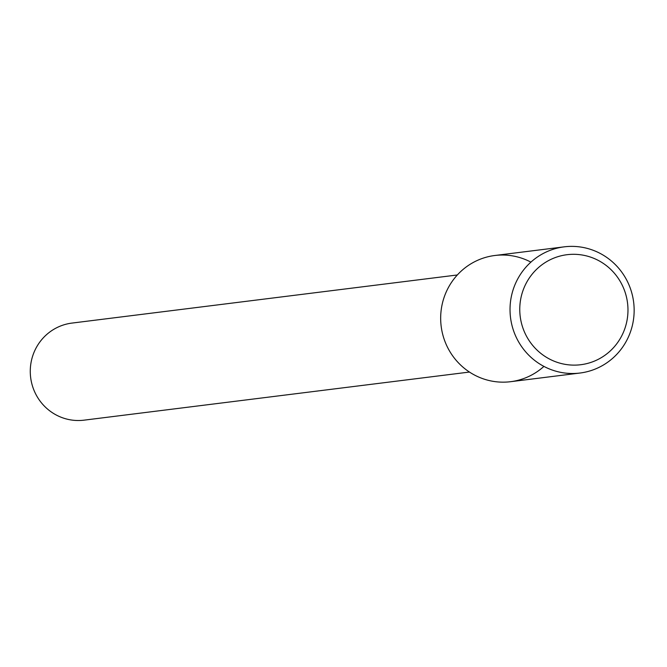 <?xml version="1.0" encoding="UTF-8"?>
<svg xmlns="http://www.w3.org/2000/svg" width="667" height="667" viewBox="0 0 667 667"><rect width="100%" height="100%" fill="white"/><g stroke="black" fill="none" stroke-linecap="round" stroke-linejoin="round"><path stroke-width="1" d="M530.899 262.131A63.59 62.039 82.9 0 0 461.322 270.985A63.59 62.039 82.9 0 0 444.672 340.695A63.59 62.039 82.9 0 0 543.922 366.4M33.35 388.628A48.916 47.724 82.9 0 0 84.067 420.16L469.451 372.053L84.067 420.16A48.916 47.724 82.9 0 1 33.35 388.628A48.916 47.724 82.9 0 1 71.953 323.086A48.916 47.724 82.9 0 0 33.35 388.628M564.215 246.84L494.847 255.494A63.59 62.039 82.9 0 0 444.672 340.695A63.59 62.039 82.9 0 0 510.605 381.699L579.973 373.036A63.59 62.039 82.9 0 0 633.65 302.251A63.59 62.039 82.9 0 0 564.215 246.84A63.59 62.039 82.9 0 0 514.032 332.041A63.59 62.039 82.9 0 0 579.973 373.036M523.253 328.981A55.436 54.085 82.9 0 0 615.733 345.081A55.436 54.085 82.9 0 0 582.616 255.086A55.436 54.085 82.9 0 0 523.253 328.981M71.953 323.086L457.337 274.971L71.953 323.086"/></g></svg>
